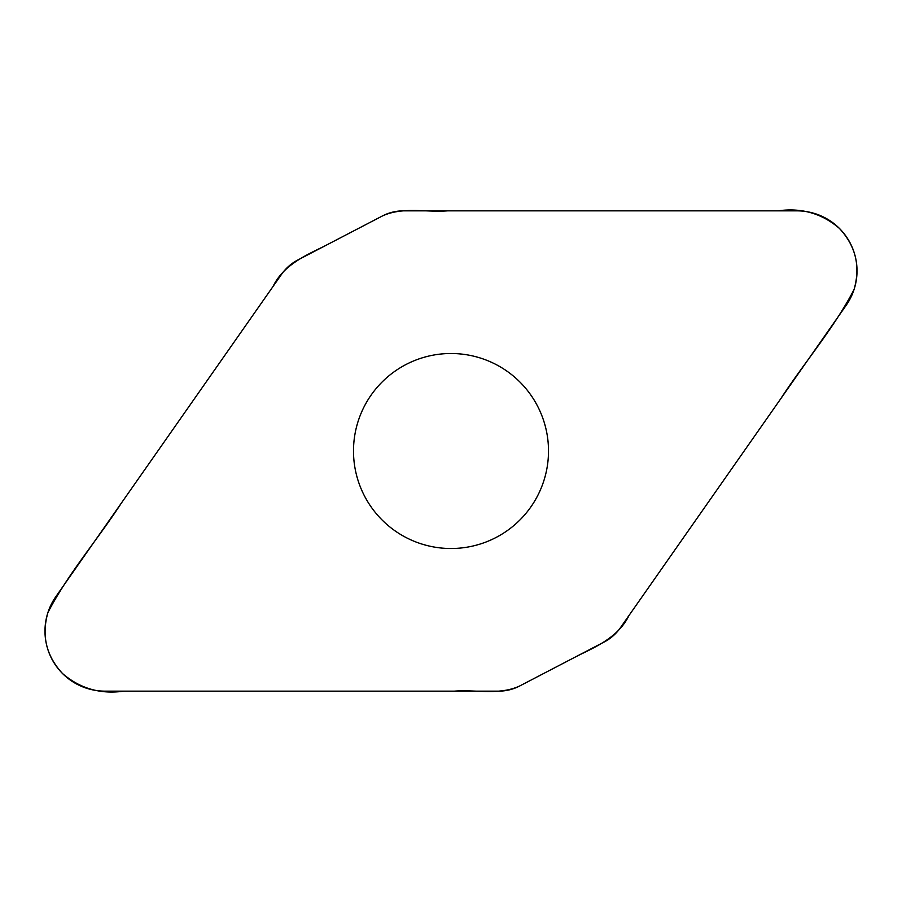 <?xml version="1.0" encoding="UTF-8"?>
<svg xmlns="http://www.w3.org/2000/svg" width="902" height="902" viewBox="0 0 902 902"><rect width="100%" height="100%" fill="white"/><g stroke="black" fill="none" stroke-linecap="round" stroke-linejoin="round"><path stroke-width="1.35" d="M403.341 210.854A45.382 45.382 0 0 0 382.38 215.984L297.84 259.99A45.382 45.382 0 0 0 281.616 274.219L55.834 596.673A60.039 60.039 0 0 0 105.004 691.146L498.659 691.146A45.382 45.382 0 0 0 519.62 686.016L604.16 642.01A45.382 45.382 0 0 0 620.384 627.781L846.166 305.327A60.039 60.039 0 0 0 796.996 210.854L403.341 210.854M451 353.505A97.495 97.495 0 0 1 535.438 499.753A97.495 97.495 0 0 1 366.562 499.753A97.495 97.495 0 0 1 451 353.505M519.62 686.016C499.257 695.442 476.019 689.455 454.371 691.146L124.002 691.146C100.562 694.461 80.098 688.609 62.61 673.614C46.261 656.025 41.357 635.684 47.907 612.571C68.033 573.616 97.495 539.881 121.398 503.034L272.99 286.543C283.093 265.707 304.087 256.055 323.773 246.483L382.38 215.984C402.743 206.558 425.981 212.545 447.629 210.854L777.998 210.854C801.438 207.539 821.902 213.391 839.39 228.386C855.739 245.975 860.643 266.315 854.093 289.429C833.967 328.384 804.505 362.119 780.602 398.966L629.01 615.457C618.907 636.293 597.913 645.945 578.216 655.517L519.62 686.016"/></g></svg>

